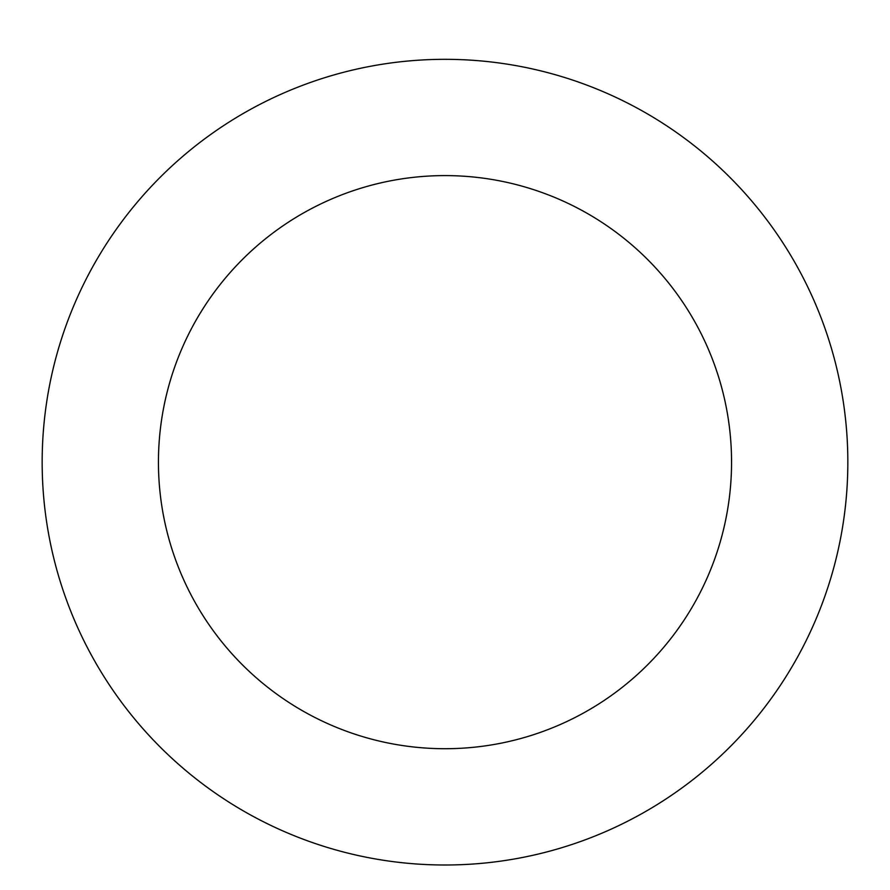 <?xml version="1.0" encoding="UTF-8"?>
<svg xmlns="http://www.w3.org/2000/svg" width="890" height="890" viewBox="0 0 890 890"><rect width="100%" height="100%" fill="white"/><g stroke="black" fill="none" stroke-linecap="round" stroke-linejoin="round"><path stroke-width="1.33" d="M282.308 93.639A402.836 402.836 0 0 0 207.192 787.316A402.836 402.836 0 0 0 845.5 505.52A402.836 402.836 0 0 0 282.308 93.639M329.267 200.016A286.547 286.547 0 0 0 275.844 693.455A286.547 286.547 0 0 0 729.889 493.004A286.547 286.547 0 0 0 329.267 200.016"/></g></svg>
